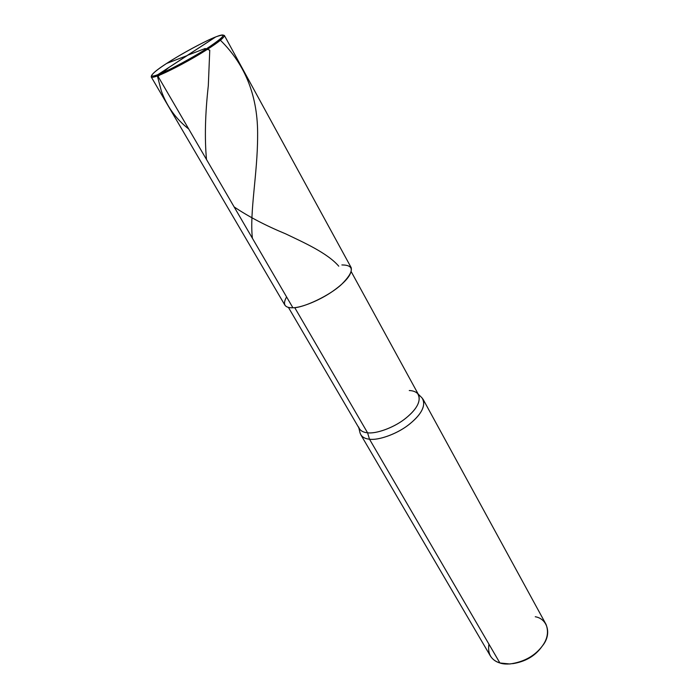 <?xml version="1.0" encoding="UTF-8"?>
<svg xmlns="http://www.w3.org/2000/svg" width="699" height="699" viewBox="0 0 699 699"><rect width="100%" height="100%" fill="white"/><g stroke="black" fill="none" stroke-linecap="round" stroke-linejoin="round"><path stroke-width="1.05" d="M286.581 296.926C282.413 304.353 284.519 307.962 292.898 307.761L157.729 75.815L157.887 74.636L215.764 36.907C227.166 32.836 224.991 36.182 209.254 46.955C195.309 56.304 167.192 71.438 157.887 74.636C165.506 71.927 185.558 61.634 200.587 52.416C215.825 43.058 223.348 37.283 223.147 35.081C222.16 34.714 219.696 35.326 215.764 36.907C205.829 40.629 180.185 54.496 166.694 63.408C151.91 72.81 146.598 79.118 157.887 74.636L215.764 36.907C207.778 39.965 189.639 49.332 175.589 57.86C161.286 66.51 153.264 72.425 151.508 75.614C151.718 76.497 153.841 76.174 157.887 74.636L157.729 75.815C165.348 73.107 185.086 63.032 200.368 53.727C215.738 44.352 223.767 38.314 224.466 35.614L224.3 35.448C224.528 37.694 216.865 43.591 201.312 53.15C185.978 62.56 165.497 73.063 157.729 75.815C153.998 77.222 151.849 77.624 151.281 77.021L151.316 76.401M224.466 35.614L351.169 267.603C352.497 273.65 346.512 281.426 333.213 290.924C319.993 300.352 301.234 307.778 292.898 307.761L157.729 75.815C153.605 77.379 151.43 77.703 151.22 76.794L151.508 75.614M341.881 264.938C354.524 265.017 354.41 271.509 341.523 284.423C329.972 295.362 303.392 308.076 292.898 307.761C288.905 307.971 286.232 307.088 284.877 305.113L151.281 77.021M351.309 271.832L418.684 394.97C420.833 402.143 416.097 410.226 404.494 419.225C392.96 428.137 375.73 433.983 367.56 432.786L294.725 307.621L367.56 432.786C376.106 434.088 394.586 427.465 405.997 418.054C417.714 408.356 421.584 400.186 417.618 393.537C415.617 391.658 412.829 390.654 409.256 390.531M418.229 394.131L422.021 397.88C426.259 404.922 422.231 413.563 409.937 423.795C397.949 433.712 378.491 440.641 369.5 439.208L367.56 432.786C362.772 432.375 359.784 430.427 358.596 426.932M423.166 399.426L546.059 624.434C549.694 634.142 546.321 643.622 535.941 652.892C525.613 662.058 508.732 666.147 499.907 662.984L369.5 439.208C378.098 440.519 396.219 434.437 408.33 425.044C420.518 415.564 425.455 407.028 423.166 399.426L421.794 397.652M541.192 647.545C534.473 656.378 524.975 661.761 512.682 663.674C525.377 661.638 535.023 656.046 541.638 646.916M535.259 616.745C547.282 618.65 551.992 633.652 542.94 645.229C535.285 655.714 524.233 661.962 509.798 663.98L499.907 662.984L369.5 439.208L367.56 432.786C363.663 432.454 360.902 431.056 359.277 428.583L288.434 307.411M358.797 427.753L360.055 432.934C361.313 436.648 364.459 438.736 369.5 439.208C365.411 438.823 362.51 437.329 360.789 434.717L490.366 655.942C492.577 659.437 495.757 661.787 499.907 662.984C491.109 660.127 487.456 653.853 488.951 644.172M187.07 55.614L166.685 63.417M187.149 55.501L215.764 36.907M220.43 40.271C245.725 65.103 258.123 97.03 257.616 136.034C257.582 173.999 249.482 212.164 252.391 238.263M187.664 55.221L205.157 48.519L209.761 50.188L208.311 85.706C205.165 113.911 204.562 138.498 206.493 159.494M234.121 206.913C248.591 216.646 265.76 225.628 285.638 233.842C303.75 242.527 327.35 252.951 338.77 266.197M187.577 55.335L168.878 67.488L157.598 76.794L161.338 90.975C166.878 106.423 176.008 119.092 188.721 129.009M224.3 35.448L223.147 35.081"/></g></svg>
